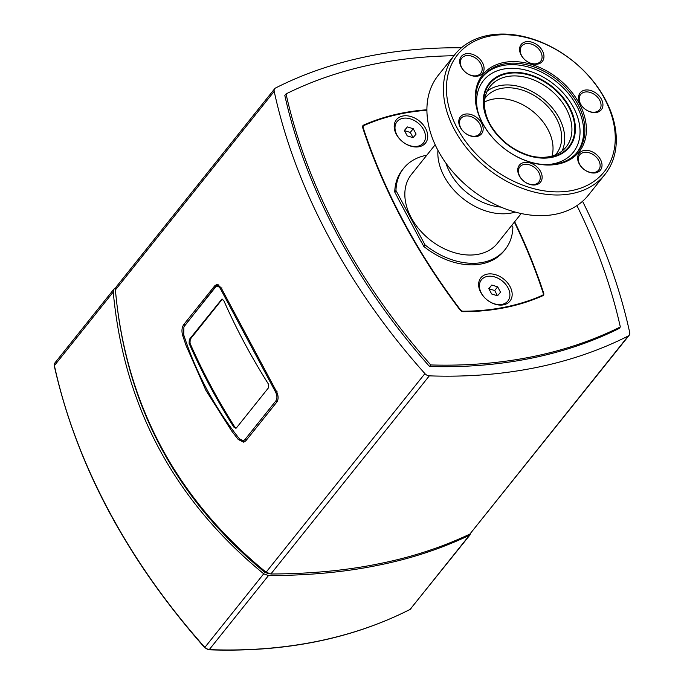 <?xml version="1.0" encoding="UTF-8"?>
<svg xmlns="http://www.w3.org/2000/svg" width="684" height="684" viewBox="0 0 684 684"><rect width="100%" height="100%" fill="white"/><g stroke="black" fill="none" stroke-linecap="round" stroke-linejoin="round"><path stroke-width="1.03" d="M234.697 426.901L233.808 427.081L236.484 427.825L268.538 387.743L268.325 383.912A565.01 404.184 38.6 0 1 223.634 300.208L221.368 299.387L222.257 299.207L190.203 339.29L189.998 343.197A563.881 403.372 -141.4 0 0 234.697 426.901L236.202 428.099M222.035 298.942L189.306 339.469L189.109 343.377L189.998 343.197M235.775 428.278L236.484 427.825M233.808 427.081A565.01 404.184 -141.4 0 1 189.109 343.377M275.806 400.986L245.257 439.179C243.581 441.069 241.435 440.684 238.802 438.025C214.468 407.305 196.103 372.925 183.731 334.878L183.885 327.055L184.663 325.695L215.212 287.502C217.033 285.621 218.803 286.083 220.504 288.896L275.575 392.035C277.276 395.591 277.345 398.575 275.806 400.986L277.294 401.705M238.802 438.025L239.622 438.983L244.616 441.257L245.949 440.667M277.14 391.162L275.575 392.035M222.043 287.981L220.504 288.896M219.051 285.134L217.7 285.074L215.716 286.382L184.082 326.627M243.735 441.325A8.473 5.079 -101.3 0 0 244.846 441.71M274.703 88.689L116.186 286.921L115.382 289.956C125.847 404.424 176.087 498.516 266.093 572.217L270.864 573.996C310.194 573.859 346.001 570.49 378.286 563.89C410.691 557.528 441.214 547.602 469.848 534.11L629.194 335.245A5.087 3.634 -141.4 0 1 628.297 335.972A565.01 404.184 -141.4 0 1 429.321 375.849A5.087 3.634 -141.4 0 1 424.909 373.626A565.01 404.184 -141.4 0 1 274.198 91.357A5.087 3.634 -141.4 0 1 274.703 88.689A5.087 3.634 -141.4 0 1 275.601 87.971A565.01 404.184 -141.4 0 1 461.409 47.786M245.821 440.829L243.675 442.18L238.229 439.487L231.654 430.954L205.833 390.239L186.159 345.762L182.628 335.365C181.465 330.996 181.833 327.405 183.748 324.575L214.725 285.835L216.691 284.518L220.941 287.46L276.533 391.581C278.533 395.779 278.619 399.285 276.798 402.098L245.821 440.829M217.871 284.561A8.473 5.079 -101.3 0 0 217.102 285.262M582.546 201.301A565.01 404.184 -141.4 0 1 629.707 332.578A5.087 3.634 -141.4 0 1 629.194 335.245M286.04 93.905L284.809 95.444A553.715 396.096 38.6 0 0 429.535 366.487A553.715 396.096 38.6 0 0 619.097 328.491L620.328 326.952A553.715 396.096 -141.4 0 1 430.766 364.948A553.715 396.096 -141.4 0 1 286.04 93.905A553.715 396.096 -141.4 0 1 453.902 55.737M429.535 366.487L430.766 364.948M514.676 221.736A556.537 398.122 -141.4 0 1 543.677 293.162A3.386 2.428 -141.4 0 1 543.421 295.249A3.386 2.428 -141.4 0 1 542.728 295.77A273.463 195.624 -141.4 0 1 463.282 311.699A3.386 2.428 -141.4 0 1 459.999 309.929A556.537 398.122 -141.4 0 1 362.691 127.694A3.386 2.428 -141.4 0 1 362.947 125.608A3.386 2.428 -141.4 0 1 363.64 125.078A273.463 195.624 -141.4 0 1 426.927 109.765M576.937 205.619A553.715 396.096 -141.4 0 1 620.328 326.952M470.635 533.52L469.386 535.307C440.539 549.004 409.742 559.059 377.012 565.488C344.403 572.157 308.219 575.518 268.47 575.577L263.716 573.799C173.967 500.124 123.813 406.193 113.245 292.008L114.057 288.964L115.673 287.81M268.564 573.577L264.87 572.388C176.104 499.192 126.386 406.065 115.707 293.017M425.029 244.898L423.798 246.445L421.173 241.529A62.15 44.46 -141.4 0 1 420.934 241.307L397.378 197.197A62.15 44.46 -141.4 0 1 397.361 196.932L394.736 192.016L395.968 190.477L425.029 244.898A64.98 46.478 38.6 0 0 505.16 249.463A64.98 46.478 38.6 0 0 512.863 227.293L511.812 225.327M402.782 116.023A18.648 13.338 -141.4 0 1 427.748 136.501A18.648 13.338 -141.4 0 1 402.389 141.588A18.648 13.338 -141.4 0 1 402.782 116.023M423.541 129.627A16.946 12.124 -141.4 0 1 417.685 146.248A16.946 12.124 -141.4 0 1 396.925 134.962A16.946 12.124 -141.4 0 1 402.782 118.349A16.946 12.124 -141.4 0 1 423.541 129.627M487.205 274.139A18.648 13.338 -141.4 0 1 512.171 294.616A18.648 13.338 -141.4 0 1 486.82 299.695A18.648 13.338 -141.4 0 1 487.205 274.139M507.964 287.742A16.946 12.124 -141.4 0 1 502.107 304.363A16.946 12.124 -141.4 0 1 481.348 293.077A16.946 12.124 -141.4 0 1 487.205 276.456A16.946 12.124 -141.4 0 1 507.964 287.742M426.927 110.252A272.899 195.222 38.6 0 0 363.965 125.523A2.821 2.018 38.6 0 0 363.392 125.959A2.821 2.018 38.6 0 0 363.178 127.694A555.972 397.712 38.6 0 0 460.383 309.749A2.821 2.018 38.6 0 0 463.119 311.22A272.899 195.222 38.6 0 0 542.403 295.334A2.821 2.018 38.6 0 0 542.976 294.898A2.821 2.018 38.6 0 0 543.19 293.154A555.972 397.712 38.6 0 0 514.377 222.112M423.798 246.445A64.98 46.478 38.6 0 0 503.928 251.011L505.16 249.463M426.79 155.234A64.98 46.478 38.6 0 0 403.671 168.307L402.44 169.846A64.98 46.478 38.6 0 0 394.736 192.016M445.942 163.16A51.42 36.782 38.6 0 0 500.893 207.098M584.538 108.722A12.15 8.687 -141.4 0 1 580.639 94.477A12.15 8.687 -141.4 0 1 595.55 95.281A12.15 8.687 -141.4 0 1 599.611 109.654A12.15 8.687 -141.4 0 1 584.538 108.722A13.56 9.704 38.6 0 0 602.946 105.028A13.56 9.704 38.6 0 0 584.786 90.134A13.56 9.704 38.6 0 0 584.504 108.722M604.494 98.539A93.793 67.092 -141.4 0 1 529.732 187.536A93.793 67.092 -141.4 0 1 458.34 53.822A93.793 67.092 -141.4 0 1 604.494 98.539M577.629 157.936A13.56 9.704 38.6 0 0 595.79 172.83A13.56 9.704 38.6 0 0 596.072 154.242A13.56 9.704 38.6 0 0 577.629 157.936M477.21 117.87A13.56 9.704 38.6 0 0 458.767 121.572A13.56 9.704 38.6 0 0 476.928 136.467A13.56 9.704 38.6 0 0 477.21 117.87M537.727 64.091A13.56 9.704 38.6 0 0 538.009 45.503A13.56 9.704 38.6 0 0 519.566 49.197A13.56 9.704 38.6 0 0 537.727 64.091M579.322 103.583A61.731 44.161 38.6 0 0 483.135 74.154A61.731 44.161 38.6 0 0 530.117 162.159A61.731 44.161 38.6 0 0 579.322 103.583M484.084 68.665A13.56 9.704 38.6 0 0 465.924 53.771A13.56 9.704 38.6 0 0 465.642 72.359A13.56 9.704 38.6 0 0 484.084 68.665M523.987 162.51A13.56 9.704 38.6 0 0 523.705 181.098A13.56 9.704 38.6 0 0 542.147 177.404A13.56 9.704 38.6 0 0 523.987 162.51M578.288 159.098A12.15 8.687 -141.4 0 1 579.724 154.849A12.15 8.687 -141.4 0 1 594.644 155.653A12.15 8.687 -141.4 0 1 598.705 170.025A12.15 8.687 -141.4 0 1 586.333 170.906A12.15 8.687 -141.4 0 1 578.288 159.098M523.987 164.442A12.15 8.687 -141.4 0 1 537.094 169.931A12.15 8.687 -141.4 0 1 538.812 182.03A12.15 8.687 -141.4 0 1 523.901 181.226A12.15 8.687 -141.4 0 1 519.84 166.853A12.15 8.687 -141.4 0 1 523.987 164.442M475.944 119.418A12.15 8.687 -141.4 0 1 479.843 133.662A12.15 8.687 -141.4 0 1 464.923 132.858A12.15 8.687 -141.4 0 1 460.871 118.486A12.15 8.687 -141.4 0 1 475.944 119.418M482.194 69.05A12.15 8.687 -141.4 0 1 480.758 73.291A12.15 8.687 -141.4 0 1 465.838 72.487A12.15 8.687 -141.4 0 1 461.777 58.114A12.15 8.687 -141.4 0 1 474.149 57.234A12.15 8.687 -141.4 0 1 482.194 69.05M536.495 63.697A12.15 8.687 -141.4 0 1 523.388 58.217A12.15 8.687 -141.4 0 1 521.67 46.11A12.15 8.687 -141.4 0 1 536.581 46.914A12.15 8.687 -141.4 0 1 540.642 61.286A12.15 8.687 -141.4 0 1 536.495 63.697M403.671 168.307A64.98 46.478 38.6 0 0 395.968 190.477M435.169 144.743L411.392 174.48A55.088 39.407 38.6 0 0 429.808 239.665A55.088 39.407 38.6 0 0 497.439 243.29L521.217 213.553M605.28 99.419A96.051 68.708 38.6 0 0 530.271 38.287A96.051 68.708 38.6 0 0 454.851 54.54A96.051 68.708 38.6 0 0 486.957 168.196A96.051 68.708 38.6 0 0 604.887 174.523A96.051 68.708 38.6 0 0 605.28 99.419M604.887 174.523L588.368 195.179A96.051 68.708 -141.4 0 1 470.438 188.852A96.051 68.708 -141.4 0 1 438.333 75.206L454.851 54.54M577.937 104.378A60.594 43.349 38.6 0 0 529.647 65.527A60.594 43.349 38.6 0 0 482.1 77.301A60.594 43.349 38.6 0 0 503.287 147.77A60.594 43.349 38.6 0 0 576.689 152.951A60.594 43.349 38.6 0 0 577.937 104.378M529.51 155.619A48.59 34.756 38.6 0 0 566.155 146.966A48.59 34.756 38.6 0 0 566.352 108.97A48.59 34.756 38.6 0 0 528.407 78.044A48.59 34.756 38.6 0 0 490.257 86.27A48.59 34.756 38.6 0 0 489.864 123.915M437.931 150.292A55.088 39.407 38.6 0 0 462.786 198.428A55.088 39.407 38.6 0 0 515.197 212.083M562.017 151.053A48.59 34.756 38.6 0 0 559.144 117.99A48.59 34.756 38.6 0 0 487.179 91.203M555.468 154.84A45.204 32.336 38.6 0 0 556.297 153.866A45.204 32.336 38.6 0 0 556.485 118.52A45.204 32.336 38.6 0 0 521.182 89.749A45.204 32.336 38.6 0 0 485.691 97.402A45.204 32.336 38.6 0 0 484.922 98.428M552.031 156.02A45.204 32.336 38.6 0 0 547.85 129.31A45.204 32.336 38.6 0 0 484.529 102.036M497.524 295.779L491.651 293.983L488.786 288.614L491.787 285.04L497.661 286.835L500.526 292.205L497.524 295.779M497.499 295.77L494.703 290.538L488.863 288.751L491.787 285.04M497.661 286.835L494.703 290.538M413.102 137.664L407.228 135.868L404.364 130.499L407.365 126.925L413.239 128.72L416.103 134.09L413.102 137.664M413.068 137.655L410.28 132.422L404.432 130.635M413.239 128.72L410.28 132.422M407.365 126.925L404.424 130.61M190.203 339.29L189.306 339.469M245.257 439.179L246.744 439.906M184.663 325.695L185.167 324.575M215.716 286.382L215.212 287.502M238.229 439.487L239.793 439.171M183.748 324.575L185.441 324.233M214.725 285.835L216.794 285.425M182.628 335.365L183.808 335.126M424.909 373.626L266.093 572.217M270.864 573.996L429.321 375.849M628.297 335.972L469.848 534.11M115.382 289.956L274.198 91.357M362.588 126.395L363.64 125.078M543.301 293.633L543.677 293.162M113.245 292.008L54.404 365.598A1.129 0.59 167.7 0 0 54.292 365.949C76.685 465.453 126.822 559.367 204.713 647.688L204.867 647.389A565.01 404.184 -141.4 0 1 54.404 365.598A5.087 3.634 -141.4 0 1 54.908 362.922L114.057 288.964M470.216 534.666L410.007 609.487C351.559 639.044 284.535 652.485 208.936 649.8A1.129 0.564 -87.8 0 0 209.261 649.62A5.087 3.634 -141.4 0 1 204.867 647.389L263.716 573.799M410.007 609.487A1.129 0.752 -117 0 0 410.178 609.35A565.01 404.184 -141.4 0 1 209.261 649.62L268.47 575.577M411.067 608.632A5.087 3.634 -141.4 0 1 410.178 609.35L469.386 535.307M265.435 571.687L264.87 572.388M363.178 127.694L362.836 128.122M463.119 311.22L462.777 311.656M542.403 295.334L541.677 296.232M576.073 153.626A60.508 43.28 38.6 0 0 576.723 105.832A60.508 43.28 38.6 0 0 529.074 67.203A60.508 43.28 38.6 0 0 481.579 78.061M477.706 110.911A57.473 41.117 -141.4 0 1 510.204 68.34A57.473 41.117 -141.4 0 1 573.449 107.422A57.473 41.117 -141.4 0 1 544.874 164.63M569.533 107.166A51.223 36.645 38.6 0 0 489.718 82.747A51.223 36.645 38.6 0 0 528.706 155.764A51.223 36.645 38.6 0 0 569.533 107.166M568.968 107.354A50.599 36.192 -141.4 0 1 530.057 155.772A50.599 36.192 -141.4 0 1 489.599 123.419A50.599 36.192 -141.4 0 1 506.938 73.684A50.599 36.192 -141.4 0 1 568.968 107.354M184.261 326.14L183.885 327.055M217.7 285.057L218.641 284.869M244.761 441.223L245.633 441.052M54.292 365.949L54.908 362.922M208.936 649.8L204.713 647.688M363.392 125.959L362.554 127.01M542.976 294.898L542.027 296.087M530.057 155.772C512.342 150.283 498.85 139.493 489.599 123.419"/></g></svg>
